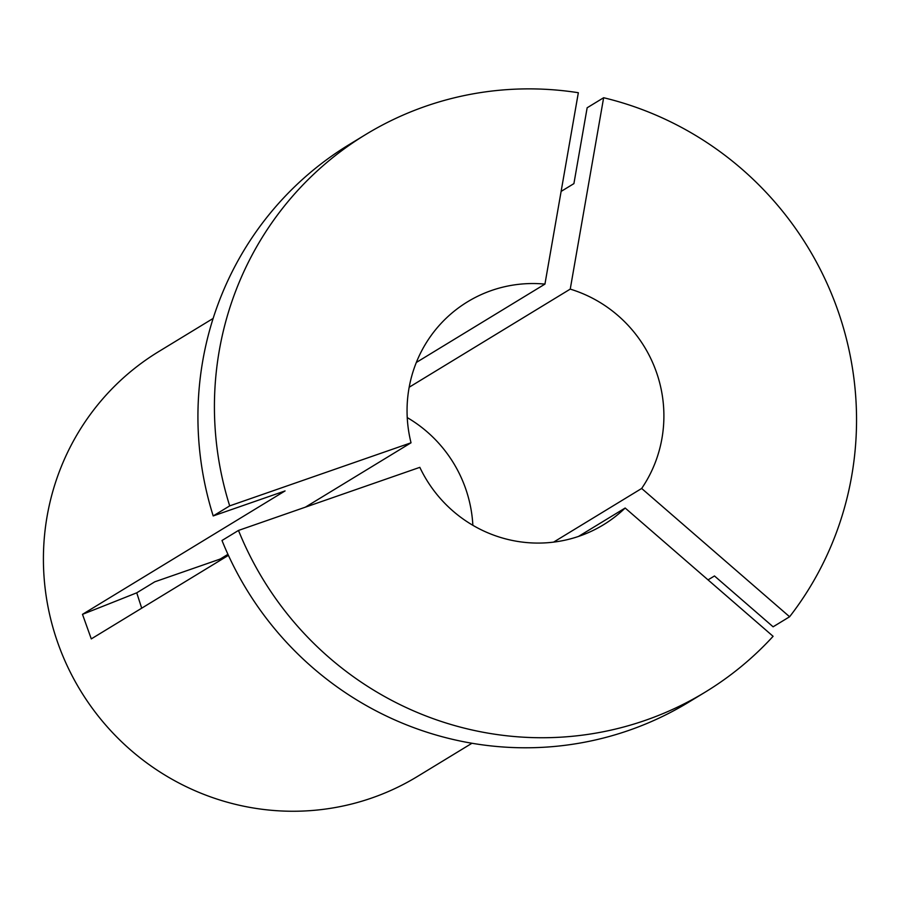 <?xml version="1.0" encoding="UTF-8"?>
<svg xmlns="http://www.w3.org/2000/svg" width="900" height="900" viewBox="0 0 900 900"><rect width="100%" height="100%" fill="white"/><g stroke="black" fill="none" stroke-linecap="round" stroke-linejoin="round"><path stroke-width="1.35" d="M141.705 608.186L136.733 592.819L154.8 581.805L219.24 559.395L219.69 560.666M409.174 387.236L570.24 289.114A130.567 127.62 -121.4 0 1 661.961 438.356A130.567 127.62 -121.4 0 1 641.666 488.464L553.567 542.137M625.163 508.016L773.1 636.311A326.419 319.05 -121.4 0 1 705.308 692.066A326.419 319.05 -121.4 0 1 238.489 530.438L419.827 467.348A130.567 127.62 -121.4 0 0 603.405 524.812A130.567 127.62 -121.4 0 0 625.163 508.016L578.509 536.434M220.725 560.048L220.466 558.889L227.947 554.332M411.03 442.789L229.691 505.879A326.419 319.05 -121.4 0 1 219.263 350.685A326.419 319.05 -121.4 0 1 365.659 134.55A326.419 319.05 -121.4 0 1 578.34 92.722L544.939 284.108A130.567 127.62 -121.4 0 0 467.55 301.804A130.567 127.62 -121.4 0 0 408.994 388.26A130.567 127.62 -121.4 0 0 411.03 442.789L305.325 507.195M229.691 505.879L213.199 515.936A326.419 319.05 -121.4 0 1 202.77 360.743A326.419 319.05 -121.4 0 1 349.166 144.596L365.659 134.55M471.949 743.265L417.465 776.452A248.726 243.112 -121.4 0 1 151.2 766.102A248.726 243.112 -121.4 0 1 47.104 516.319A248.726 243.112 -121.4 0 1 158.659 351.619L213.143 318.431M570.24 289.114L603.641 97.729L587.149 107.775L573.908 183.623L561.116 191.407M603.641 97.729A326.419 319.05 -121.4 0 1 789.604 616.759L773.111 626.805L714.476 575.966L708.041 579.881M228.42 555.356L91.282 638.899L82.485 614.34A1018.418 44.381 160.3 0 0 136.733 592.819M213.199 515.936L285.064 490.928L82.485 614.34M705.308 692.066L688.815 702.113A326.419 319.05 -121.4 0 1 221.996 540.495L238.489 530.438M407.239 417.589A130.567 127.62 -121.4 0 1 472.86 525.296M544.939 284.108L416.329 362.464M641.666 488.464L789.604 616.759M219.24 559.395A1018.418 44.381 160.3 0 0 220.466 558.889"/></g></svg>
